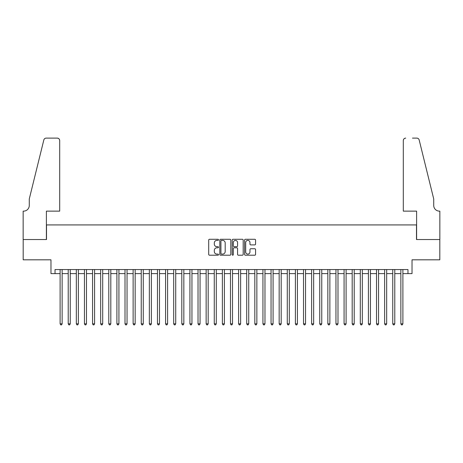 <?xml version="1.0" encoding="UTF-8"?>
<svg xmlns="http://www.w3.org/2000/svg" width="463" height="463" viewBox="0 0 463 463"><rect width="100%" height="100%" fill="white"/><g stroke="black" fill="none" stroke-linecap="round" stroke-linejoin="round"><path stroke-width="0.69" d="M218.519 239.834A0.556 0.556 0 0 0 217.963 239.278L209.502 239.278A0.799 0.799 0 0 0 208.703 240.071L208.703 254.407A0.799 0.799 0 0 0 209.502 255.206L217.963 255.206A0.556 0.556 0 0 0 218.519 254.644A0.556 0.556 0 0 0 217.963 254.089L216.869 254.089A2.546 2.546 0 0 1 214.317 251.542L214.317 250.344A2.546 2.546 0 0 1 216.869 247.798L217.963 247.798A0.556 0.556 0 0 0 218.519 247.242A0.556 0.556 0 0 0 217.963 246.681L216.869 246.681A2.546 2.546 0 0 1 214.317 244.134L214.317 242.942A2.546 2.546 0 0 1 216.869 240.39L217.963 240.39A0.556 0.556 0 0 0 218.519 239.834M254.772 244.892A0.799 0.799 0 0 0 255.57 244.094L255.57 240.071A0.799 0.799 0 0 0 254.772 239.278L245.378 239.278A0.799 0.799 0 0 0 244.58 240.071L244.58 254.407A0.799 0.799 0 0 0 245.378 255.206L254.772 255.206A0.799 0.799 0 0 0 255.57 254.407L255.57 249.551A0.799 0.799 0 0 0 254.772 248.753L250.755 248.753A0.799 0.799 0 0 0 249.956 249.551L249.956 251.959A2.13 2.13 0 0 1 247.827 254.089A2.13 2.13 0 0 1 245.697 251.959L245.697 242.519A2.13 2.13 0 0 1 247.827 240.39A2.13 2.13 0 0 1 249.956 242.519L249.956 244.094A0.799 0.799 0 0 0 250.755 244.892L254.772 244.892M55.033 273.61L55.033 269.553L407.967 269.553L407.967 273.61L412.024 273.61L412.024 259.818L439.809 259.818L439.809 239.533L416.486 239.533L416.486 224.925L46.514 224.925L46.514 239.533L23.191 239.533L23.191 259.818L50.976 259.818L50.976 273.61L60.109 273.61M230.805 240.071A0.799 0.799 0 0 0 230.007 239.278L220.608 239.278A0.799 0.799 0 0 0 219.815 240.071L219.815 254.407A0.799 0.799 0 0 0 220.608 255.206L230.007 255.206A0.799 0.799 0 0 0 230.805 254.407L230.805 240.071M232.993 239.278L242.392 239.278A0.799 0.799 0 0 1 243.185 240.071L243.185 254.407A0.799 0.799 0 0 1 242.392 255.206L238.37 255.206A0.799 0.799 0 0 1 237.571 254.407L237.571 248.596A0.799 0.799 0 0 0 236.778 247.798L234.11 247.798A0.799 0.799 0 0 0 233.311 248.596L233.311 254.644A0.556 0.556 0 0 1 232.756 255.206A0.556 0.556 0 0 1 232.194 254.644L232.194 240.071A0.799 0.799 0 0 1 232.993 239.278M62.135 273.61L68.217 273.61M70.249 273.61L76.331 273.61M78.363 273.61L84.445 273.61M86.477 273.61L92.559 273.61M94.585 273.61L100.674 273.61M102.699 273.61L108.788 273.61M110.813 273.61L116.902 273.61M118.927 273.61L125.01 273.61M127.041 273.61L133.124 273.61M135.155 273.61L141.238 273.61M143.27 273.61L149.352 273.61M151.384 273.61L157.466 273.61M159.492 273.61L165.58 273.61M167.606 273.61L173.694 273.61M175.72 273.61L181.809 273.61M183.834 273.61L189.917 273.61M191.948 273.61L198.031 273.61M200.062 273.61L206.145 273.61M208.176 273.61L214.259 273.61M216.285 273.61L222.373 273.61M224.399 273.61L230.487 273.61M232.513 273.61L238.601 273.61M240.627 273.61L246.715 273.61M248.741 273.61L254.824 273.61M256.855 273.61L262.938 273.61M264.969 273.61L271.052 273.61M273.083 273.61L279.166 273.61M281.191 273.61L287.28 273.61M289.306 273.61L295.394 273.61M297.42 273.61L303.508 273.61M305.534 273.61L311.616 273.61M313.648 273.61L319.73 273.61M321.762 273.61L327.845 273.61M329.876 273.61L335.959 273.61M337.99 273.61L344.073 273.61M346.098 273.61L352.187 273.61M354.212 273.61L360.301 273.61M362.326 273.61L368.415 273.61M370.441 273.61L376.523 273.61M378.555 273.61L384.637 273.61M386.669 273.61L392.751 273.61M394.783 273.61L400.865 273.61M402.891 273.61L407.967 273.61M221.488 240.39A0.556 0.556 0 0 0 220.926 240.951L220.926 253.533A0.556 0.556 0 0 0 221.488 254.089L222.639 254.089A2.546 2.546 0 0 0 225.186 251.542L225.186 242.942A2.546 2.546 0 0 0 222.639 240.39L221.488 240.39M237.571 242.56A2.13 2.13 0 0 0 235.441 240.43A2.13 2.13 0 0 0 233.311 242.56L233.311 245.888A0.799 0.799 0 0 0 234.11 246.681L236.778 246.681A0.799 0.799 0 0 0 237.571 245.888L237.571 242.56M62.135 269.553L62.135 323.828L60.109 323.828L60.109 269.553M62.135 323.828L61.527 324.887L60.717 324.887L60.109 323.828M59.698 211.134L59.698 140.549A2.437 2.437 0 0 0 57.267 138.113L46.19 138.113A2.437 2.437 0 0 0 43.829 139.965L29.273 198.968L29.273 205.456A5.678 5.678 0 0 1 23.596 211.134L23.15 211.134L23.15 239.533L46.393 239.533L46.393 211.134L59.698 211.134L59.698 140.549C59.548 139.079 58.732 138.269 57.267 138.113L50.531 138.113M43.829 139.965C44.448 138.634 44.448 138.634 43.829 139.965C44.448 138.634 44.448 138.634 43.829 139.965M29.273 205.456A5.678 5.678 0 0 1 23.596 211.134M403.302 211.134L403.302 140.549L403.302 211.134L416.607 211.134L416.607 239.533L439.85 239.533L439.85 211.134L439.404 211.134A5.678 5.678 0 0 1 433.727 205.456A5.678 5.678 0 0 0 439.404 211.134M429.265 180.877L419.171 139.965L433.727 198.968L433.727 205.456M412.469 138.113L416.81 138.113A2.437 2.437 0 0 1 419.171 139.965C418.552 138.634 418.552 138.634 419.171 139.965C418.552 138.634 418.552 138.634 419.171 139.965M405.733 138.113A2.437 2.437 0 0 0 403.302 140.549C403.452 139.079 404.268 138.269 405.733 138.113M70.249 269.553L70.249 323.828L68.217 323.828L68.217 269.553M70.249 323.828L69.641 324.887L68.831 324.887L68.217 323.828M78.363 269.553L78.363 323.828L76.331 323.828L76.331 269.553M78.363 323.828L77.755 324.887L76.939 324.887L76.331 323.828M86.477 269.553L86.477 323.828L84.445 323.828L84.445 269.553M86.477 323.828L85.863 324.887L85.053 324.887L84.445 323.828M94.585 269.553L94.585 323.828L92.559 323.828L92.559 269.553M94.585 323.828L93.977 324.887L93.167 324.887L92.559 323.828M102.699 269.553L102.699 323.828L100.674 323.828L100.674 269.553M102.699 323.828L102.091 324.887L101.281 324.887L100.674 323.828M110.813 269.553L110.813 323.828L108.788 323.828L108.788 269.553M110.813 323.828L110.206 324.887L109.395 324.887L108.788 323.828M118.927 269.553L118.927 323.828L116.902 323.828L116.902 269.553M118.927 323.828L118.32 324.887L117.509 324.887L116.902 323.828M127.041 269.553L127.041 323.828L125.01 323.828L125.01 269.553M127.041 323.828L126.434 324.887L125.623 324.887L125.01 323.828M135.155 269.553L135.155 323.828L133.124 323.828L133.124 269.553M135.155 323.828L134.548 324.887L133.732 324.887L133.124 323.828M143.27 269.553L143.27 323.828L141.238 323.828L141.238 269.553M143.27 323.828L142.662 324.887L141.846 324.887L141.238 323.828M151.384 269.553L151.384 323.828L149.352 323.828L149.352 269.553M151.384 323.828L150.77 324.887L149.96 324.887L149.352 323.828M159.492 269.553L159.492 323.828L157.466 323.828L157.466 269.553M159.492 323.828L158.884 324.887L158.074 324.887L157.466 323.828M167.606 269.553L167.606 323.828L165.58 323.828L165.58 269.553M167.606 323.828L166.998 324.887L166.188 324.887L165.58 323.828M175.72 269.553L175.72 323.828L173.694 323.828L173.694 269.553M175.72 323.828L175.112 324.887L174.302 324.887L173.694 323.828M183.834 269.553L183.834 323.828L181.809 323.828L181.809 269.553M183.834 323.828L183.226 324.887L182.416 324.887L181.809 323.828M191.948 269.553L191.948 323.828L189.917 323.828L189.917 269.553M191.948 323.828L191.341 324.887L190.53 324.887L189.917 323.828M200.062 269.553L200.062 323.828L198.031 323.828L198.031 269.553M200.062 323.828L199.455 324.887L198.639 324.887L198.031 323.828M208.176 269.553L208.176 323.828L206.145 323.828L206.145 269.553M208.176 323.828L207.563 324.887L206.753 324.887L206.145 323.828M216.285 269.553L216.285 323.828L214.259 323.828L214.259 269.553M216.285 323.828L215.677 324.887L214.867 324.887L214.259 323.828M224.399 269.553L224.399 323.828L222.373 323.828L222.373 269.553M224.399 323.828L223.791 324.887L222.981 324.887L222.373 323.828M232.513 269.553L232.513 323.828L230.487 323.828L230.487 269.553M232.513 323.828L231.905 324.887L231.095 324.887L230.487 323.828M240.627 269.553L240.627 323.828L238.601 323.828L238.601 269.553M240.627 323.828L240.019 324.887L239.209 324.887L238.601 323.828M248.741 269.553L248.741 323.828L246.715 323.828L246.715 269.553M248.741 323.828L248.133 324.887L247.323 324.887L246.715 323.828M256.855 269.553L256.855 323.828L254.824 323.828L254.824 269.553M256.855 323.828L256.247 324.887L255.437 324.887L254.824 323.828M264.969 269.553L264.969 323.828L262.938 323.828L262.938 269.553M264.969 323.828L264.361 324.887L263.545 324.887L262.938 323.828M273.083 269.553L273.083 323.828L271.052 323.828L271.052 269.553M273.083 323.828L272.47 324.887L271.659 324.887L271.052 323.828M281.191 269.553L281.191 323.828L279.166 323.828L279.166 269.553M281.191 323.828L280.584 324.887L279.774 324.887L279.166 323.828M289.306 269.553L289.306 323.828L287.28 323.828L287.28 269.553M289.306 323.828L288.698 324.887L287.888 324.887L287.28 323.828M297.42 269.553L297.42 323.828L295.394 323.828L295.394 269.553M297.42 323.828L296.812 324.887L296.002 324.887L295.394 323.828M305.534 269.553L305.534 323.828L303.508 323.828L303.508 269.553M305.534 323.828L304.926 324.887L304.116 324.887L303.508 323.828M313.648 269.553L313.648 323.828L311.616 323.828L311.616 269.553M313.648 323.828L313.04 324.887L312.23 324.887L311.616 323.828M321.762 269.553L321.762 323.828L319.73 323.828L319.73 269.553M321.762 323.828L321.154 324.887L320.338 324.887L319.73 323.828M329.876 269.553L329.876 323.828L327.845 323.828L327.845 269.553M329.876 323.828L329.268 324.887L328.452 324.887L327.845 323.828M337.99 269.553L337.99 323.828L335.959 323.828L335.959 269.553M337.99 323.828L337.377 324.887L336.566 324.887L335.959 323.828M346.098 269.553L346.098 323.828L344.073 323.828L344.073 269.553M346.098 323.828L345.491 324.887L344.68 324.887L344.073 323.828M354.212 269.553L354.212 323.828L352.187 323.828L352.187 269.553M354.212 323.828L353.605 324.887L352.794 324.887L352.187 323.828M362.326 269.553L362.326 323.828L360.301 323.828L360.301 269.553M362.326 323.828L361.719 324.887L360.909 324.887L360.301 323.828M370.441 269.553L370.441 323.828L368.415 323.828L368.415 269.553M370.441 323.828L369.833 324.887L369.023 324.887L368.415 323.828M378.555 269.553L378.555 323.828L376.523 323.828L376.523 269.553M378.555 323.828L377.947 324.887L377.137 324.887L376.523 323.828M386.669 269.553L386.669 323.828L384.637 323.828L384.637 269.553M386.669 323.828L386.061 324.887L385.245 324.887L384.637 323.828M394.783 269.553L394.783 323.828L392.751 323.828L392.751 269.553M394.783 323.828L394.169 324.887L393.359 324.887L392.751 323.828M402.891 269.553L402.891 323.828L400.865 323.828L400.865 269.553M402.891 323.828L402.283 324.887L401.473 324.887L400.865 323.828"/></g></svg>
